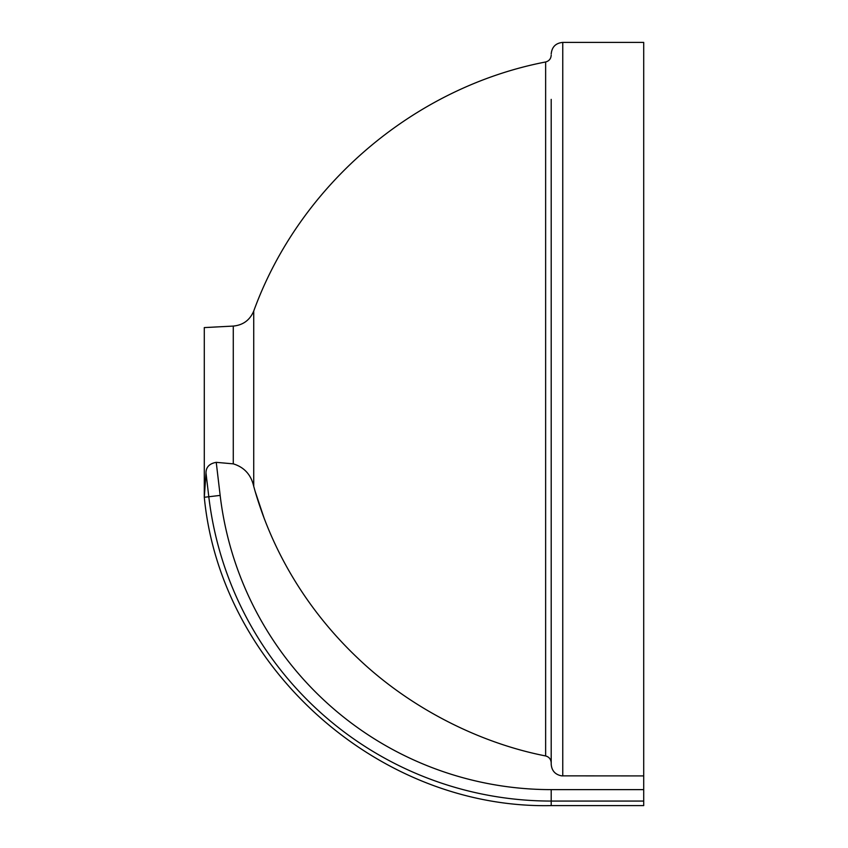 <?xml version="1.0" encoding="UTF-8"?>
<svg xmlns="http://www.w3.org/2000/svg" width="848" height="848" viewBox="0 0 848 848"><rect width="100%" height="100%" fill="white"/><g stroke="black" fill="none" stroke-linecap="round" stroke-linejoin="round"><path stroke-width="1.27" d="M205.99 472.972C206 467.121 209.414 463.58 216.24 462.34L233.274 463.856L233.274 326.077L204.294 327.593L204.294 497.278L205.99 472.972L208.799 496.748L204.294 497.278C220.798 668.309 379.406 809.278 551.2 805.6L551.2 801.063L643.706 801.063L643.706 789.626L551.2 789.626A333.359 333.359 0 0 1 220.151 495.402L208.799 496.748A344.786 344.786 0 0 0 551.2 801.063L551.2 789.626M233.274 463.856C244.245 467.227 251.061 474.721 253.732 486.349L255.11 491.268C273.575 554.465 309.054 612.309 358.821 659.14C408.821 706.585 477.148 742.572 545.635 755.95C549.122 756.946 550.977 759.257 551.2 762.893L551.2 764.133C551.677 770.694 555.154 774.606 561.63 775.856L643.706 775.909L643.706 789.626M264.396 519.008L255.11 491.268M551.115 761.79L550.871 760.72M551.2 764.133L551.2 99.375M551.2 725.496L551.2 762.893M643.706 801.063L643.706 805.6L551.2 805.6M643.706 775.909L643.706 42.4L562.765 42.4C555.737 43.089 551.889 46.937 551.2 53.965M220.151 495.402L216.24 462.34M253.732 486.349L253.732 311.057C299.503 185.023 413.962 87.355 545.635 61.978C549.101 61.035 550.956 58.766 551.2 55.184M545.635 755.95L545.635 61.978M562.765 775.909L562.765 42.4M233.274 326.077C243.069 325.134 249.884 320.131 253.732 311.057"/></g></svg>
